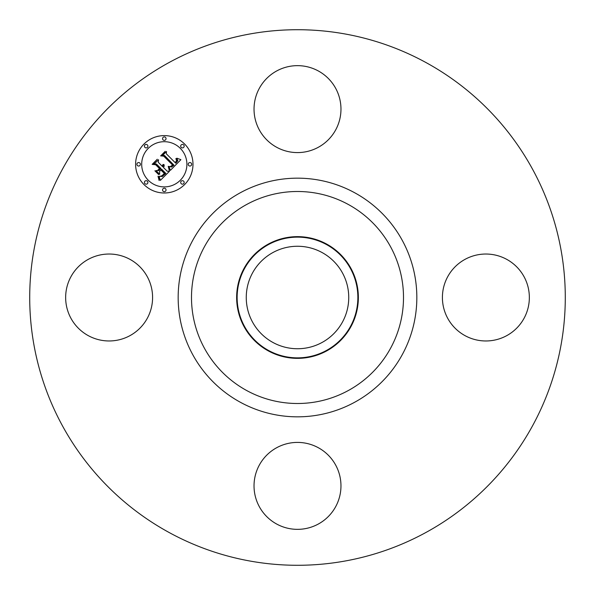 <?xml version="1.0" encoding="UTF-8"?>
<svg xmlns="http://www.w3.org/2000/svg" width="595" height="595" viewBox="0 0 595 595"><rect width="100%" height="100%" fill="white"/><g stroke="black" fill="none" stroke-linecap="round" stroke-linejoin="round"><path stroke-width="0.89" d="M259.353 88.283A43.472 43.472 0 0 1 318.34 70.969A43.472 43.472 0 0 1 335.647 129.963A43.472 43.472 0 0 1 276.66 147.27A43.472 43.472 0 0 1 259.353 88.283M169.114 532.503A267.787 267.787 0 0 1 62.497 169.114A267.787 267.787 0 0 1 425.886 62.497A267.787 267.787 0 0 1 532.503 425.886A267.787 267.787 0 0 1 169.114 532.503M506.717 259.353A43.472 43.472 0 0 1 524.031 318.34A43.472 43.472 0 0 1 465.037 335.647A43.472 43.472 0 0 1 447.73 276.66A43.472 43.472 0 0 1 506.717 259.353M88.283 335.647A43.472 43.472 0 0 1 70.969 276.66A43.472 43.472 0 0 1 129.963 259.353A43.472 43.472 0 0 1 147.27 318.34A43.472 43.472 0 0 1 88.283 335.647M335.647 506.717A43.472 43.472 0 0 1 276.66 524.031A43.472 43.472 0 0 1 259.353 465.037A43.472 43.472 0 0 1 318.34 447.73A43.472 43.472 0 0 1 335.647 506.717M322.066 252.533A51.237 51.237 0 0 1 342.467 322.066A51.237 51.237 0 0 1 272.934 342.467A51.237 51.237 0 0 1 252.533 272.934A51.237 51.237 0 0 1 322.066 252.533M268.561 244.523A60.37 60.37 0 0 0 244.523 326.439A60.37 60.37 0 0 0 326.439 350.477A60.37 60.37 0 0 0 350.477 268.561A60.37 60.37 0 0 0 268.561 244.523M326.677 350.909A60.861 60.861 0 0 1 244.091 268.323A60.861 60.861 0 0 1 326.677 244.091A60.861 60.861 0 0 1 350.909 326.677A60.861 60.861 0 0 1 236.639 297.5A60.861 60.861 0 0 1 326.677 244.091A60.861 60.861 0 0 1 326.677 350.909M184.584 144.005A28.694 28.694 0 0 1 184.584 184.584A28.694 28.694 0 0 1 144.005 184.584A28.694 28.694 0 0 1 144.005 144.005A28.694 28.694 0 0 1 184.584 144.005M148.311 180.278A22.603 22.603 0 0 1 148.311 148.311A22.603 22.603 0 0 1 180.278 148.311A22.603 22.603 0 0 1 180.278 180.278A22.603 22.603 0 0 1 148.311 180.278M170.356 170.371L168.958 166.399L171.531 167.046L173.956 165.179L164.458 155.459L162.442 155.54L166.496 151.487L166.288 153.763L175.108 162.584L176.596 160.769L175.882 158.59L176.291 158.582L177.005 160.509L175.443 162.718L175.778 163.253L177.816 160.724L176.856 158.196L180.895 159.661L170.356 170.371M169.24 170.371L168.251 166.347L169.426 169.374L169.24 170.371M170.23 166.622L172.624 165.068L163.722 156.143L160.643 155.883L165.172 151.353L161.371 155.637L163.915 155.808L173.152 165.046L171.427 166.563L170.23 166.622M169.545 171.189L160.338 180.389L159.133 176.276L162.242 176.544L165.841 173.42L161.691 169.27L161.148 169.813L164.808 173.472L162.041 176.016L160.219 176.261L162.004 175.704L164.346 173.457L160.925 170.036L159.586 171.375L159.668 174.29L155.95 170.579L158.917 170.557L160.948 168.526L156.478 164.056L154.187 164.042L158.538 159.691L158.248 162.286L162.063 166.102L163.097 164.406L162.301 166.34L162.718 166.756L163.96 164.488L164.213 166.012L163.461 167.5L167.202 171.241L169.545 171.189M159.125 180.523L158.01 176.217L159.125 178.106L159.125 180.523M158.709 174.625L154.879 170.795L158.709 174.625M157.615 170.363L159.438 168.549L155.645 164.748L152.149 164.376L157.281 159.244L152.885 164.123L155.756 164.421L159.899 168.564L157.615 170.363M181.2 183.662A1.74 1.74 0 0 1 181.2 181.2A1.74 1.74 0 0 1 183.662 181.2A1.74 1.74 0 0 1 183.662 183.662A1.74 1.74 0 0 1 181.2 183.662M144.927 183.662A1.74 1.74 0 0 1 144.927 181.2A1.74 1.74 0 0 1 147.389 181.2A1.74 1.74 0 0 1 147.389 183.662A1.74 1.74 0 0 1 144.927 183.662M163.067 191.174A1.74 1.74 0 0 1 163.067 188.712A1.74 1.74 0 0 1 165.529 188.712A1.74 1.74 0 0 1 165.529 191.174A1.74 1.74 0 0 1 163.067 191.174M144.927 147.389A1.74 1.74 0 0 1 144.927 144.927A1.74 1.74 0 0 1 147.389 144.927A1.74 1.74 0 0 1 147.389 147.389A1.74 1.74 0 0 1 144.927 147.389M137.415 165.529A1.74 1.74 0 0 1 137.415 163.067A1.74 1.74 0 0 1 139.877 163.067A1.74 1.74 0 0 1 139.877 165.529A1.74 1.74 0 0 1 137.415 165.529M183.662 144.927A1.74 1.74 0 0 1 183.662 147.389A1.74 1.74 0 0 1 181.2 147.389A1.74 1.74 0 0 1 181.2 144.927A1.74 1.74 0 0 1 183.662 144.927M191.174 163.067A1.74 1.74 0 0 1 191.174 165.529A1.74 1.74 0 0 1 188.712 165.529A1.74 1.74 0 0 1 188.712 163.067A1.74 1.74 0 0 1 191.174 163.067M165.529 137.415A1.74 1.74 0 0 1 165.529 139.877A1.74 1.74 0 0 1 163.067 139.877A1.74 1.74 0 0 1 163.067 137.415A1.74 1.74 0 0 1 165.529 137.415M348.32 204.472A106.007 106.007 0 0 1 390.528 348.32A106.007 106.007 0 0 1 246.68 390.528A106.007 106.007 0 0 1 204.472 246.68A106.007 106.007 0 0 1 348.32 204.472M354.709 192.773A119.335 119.335 0 0 1 402.227 354.709A119.335 119.335 0 0 1 240.291 402.227A119.335 119.335 0 0 1 192.773 240.291A119.335 119.335 0 0 1 354.709 192.773"/></g></svg>
